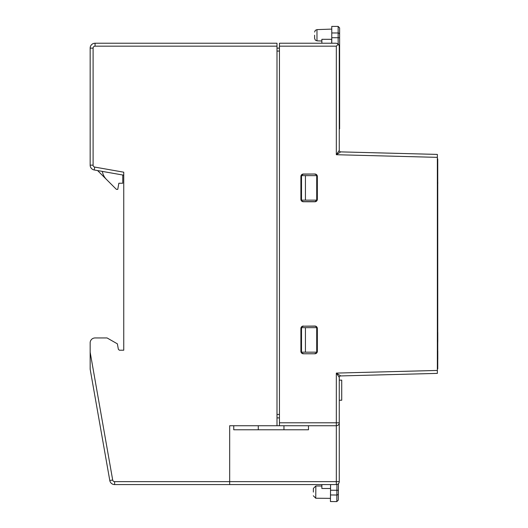 <?xml version="1.0" encoding="UTF-8"?>
<svg xmlns="http://www.w3.org/2000/svg" width="528" height="528" viewBox="0 0 528 528"><rect width="100%" height="100%" fill="white"/><g stroke="black" fill="none" stroke-linecap="round" stroke-linejoin="round"><path stroke-width="0.79" d="M314.893 174.022A2.455 2.455 -45 0 1 317.348 176.477L317.348 199.307A2.455 2.455 45 0 1 314.893 201.762L303.343 201.755A2.455 2.455 135 0 1 300.894 199.307L300.894 176.477A2.455 2.455 -135 0 1 303.343 174.029L314.893 174.022L303.197 174.174L301.27 175.547L301.039 199.445L301.739 200.904L303.475 201.623L315.031 201.61L316.965 200.237L317.189 176.339L316.285 174.695L314.761 174.161M314.893 326.047A2.455 2.455 -45 0 1 317.348 328.495L316.49 326.898L314.893 326.047L303.475 326.185L314.761 326.185M314.761 353.641L316.49 352.928L317.348 351.331A2.455 2.455 45 0 1 314.893 353.78L303.343 353.78L314.893 353.78M340.705 151.886L336.329 154.717L336.329 46.167L338.415 44.088L339.273 46.167L339.273 150.414A1.472 1.472 0 0 0 340.705 151.886L437.356 154.414L437.356 373.388L340.705 375.923A1.472 1.472 0 0 0 339.273 377.388L339.273 422.789A2.944 2.944 0 0 1 336.329 425.733L229.673 425.733L229.673 484.579L114.622 484.579A4.904 4.904 0 0 1 109.791 480.526L90.156 369.164L90.156 342.857A4.904 4.904 0 0 1 95.06 337.953L107.072 337.953L117.374 343.834L118.351 349.232L119.335 350.209L123.75 350.209L123.75 172.194L123.75 175.184L94.208 169.97A4.904 4.904 0 0 1 90.156 165.145L90.156 48.134A4.904 4.904 0 0 1 95.06 43.23L276.995 43.23L276.995 425.733M279.451 417.886L276.995 417.886M437.356 368.848L437.745 368.848L437.745 158.961L437.356 158.961M437.745 347.2L437.745 363.944M437.791 359.456L437.791 350.955M437.791 342.296L437.745 341.51M437.791 341.51L437.791 332.488M437.745 190.753L437.745 183.612M437.791 183.612L437.745 182.741M437.791 182.741L437.745 181.698M339.273 380.127L341.728 380.127L341.728 400.231L339.273 400.231M90.156 352.216L112.688 480.018A1.96 1.96 0 0 0 114.622 481.635L339.273 481.635L339.273 422.789L339.273 481.635A2.944 2.944 0 0 1 336.329 484.579L229.673 484.579M339.273 478.929L339.273 477.457M279.451 425.733L279.451 43.23L336.329 43.23L338.415 44.088M303.343 353.78A2.455 2.455 135 0 1 300.894 351.325L300.894 328.502L300.894 351.325M300.894 328.502A2.455 2.455 -135 0 1 303.343 326.047M317.348 351.331L317.348 328.495M317.209 328.634L317.209 351.193M303.475 326.185L301.739 326.898L301.026 328.634M301.026 351.193L301.739 352.928L303.475 353.641M331.676 43.23L331.676 39.303L321.869 39.303L321.869 43.23L279.451 43.23M437.356 157.357L336.329 154.717L339.273 150.414L339.273 145.952M229.673 430.148L229.673 425.733M321.869 484.579L321.869 488.499L330.548 488.499M339.273 377.388L336.329 373.091L340.705 375.923M308.477 425.733L308.477 429.779L283.958 429.779L283.958 425.733M233.746 425.733L233.746 429.779L258.265 429.779L258.265 425.733M258.265 429.779L283.958 429.779M276.995 48.134L279.451 48.134M305.435 352.176L316.714 352.176L316.714 327.65L301.514 327.65L301.514 352.176L305.435 352.176L305.435 327.65M305.435 175.633L316.714 175.633L316.714 200.152L301.514 200.152L301.514 175.633L305.435 175.633L305.435 200.152M279.451 414.454L276.995 414.454M90.156 350.209L90.156 342.857M118.351 349.232L119.335 350.209M102.359 171.409A14.711 14.711 0 0 0 106.478 179.454L116.391 189.361L117.764 189.361L118.846 183.236L122.767 183.236L122.767 175.006M97.601 170.57L106.478 179.454M314.609 35.224L314.609 38.392L314.609 35.224M331.769 43.23L331.769 26.4L338.144 26.4L339.616 27.872L339.616 34.406L339.616 27.872M338.144 43.85L338.144 37.719L339.616 37.719L339.616 34.406L339.616 127.664L339.273 127.664M339.273 128.891L339.616 128.891L339.616 127.664M339.616 34.518L339.616 36.973M339.273 117.328A1.472 1.472 0 0 0 339.616 116.384A1.472 1.472 0 0 1 339.273 117.328M339.273 51.447A1.472 1.472 0 0 1 339.616 52.391L339.273 52.391M313.348 492.076L313.381 488.4L313.348 492.076M338.435 483.694L338.29 500.141L336.805 501.6L330.429 501.547L330.581 484.579M336.805 501.6L336.864 495.02A1.472 1.419 -179.5 0 0 338.349 493.607L338.356 492.538M336.329 46.167L279.451 46.167M279.451 422.789L336.329 422.789L336.329 373.091L437.356 370.445M276.995 46.167L95.06 46.167A1.96 1.96 0 0 0 93.1 48.134L93.1 165.145A1.96 1.96 0 0 0 94.717 167.072L123.75 172.194M336.329 484.579L336.329 422.789L339.273 422.789M114.622 481.635L114.622 484.579A4.904 4.904 0 0 1 109.791 480.526L112.688 480.018M279.451 51.071L276.995 51.071M94.717 167.072L94.208 169.97A4.904 4.904 0 0 1 90.156 165.145L93.1 165.145M95.06 43.23L95.06 46.167M93.1 48.134L90.156 48.134M331.769 29.099L316.972 29.614L316.972 40.841L315.308 40.108L314.609 38.392M331.769 32.98L338.144 32.98L338.144 37.719L331.769 37.719M339.616 34.406A1.472 1.419 0 0 0 338.144 32.98L338.144 26.4M339.273 119.328L339.616 119.328M339.273 116.384L339.616 116.384M339.273 46.015L339.616 46.015M321.869 486.024L315.856 485.971L315.751 498.227L313.315 495.752L315.751 498.227L330.462 498.359M330.528 490.228L336.904 490.281L336.956 484.513M338.375 490.294L336.904 490.281L336.864 495.02L330.488 494.96M316.972 40.841L321.869 41.012M316.972 29.614L315.308 30.347L314.609 32.063M315.856 485.971L313.381 488.4L315.856 485.971"/></g></svg>
